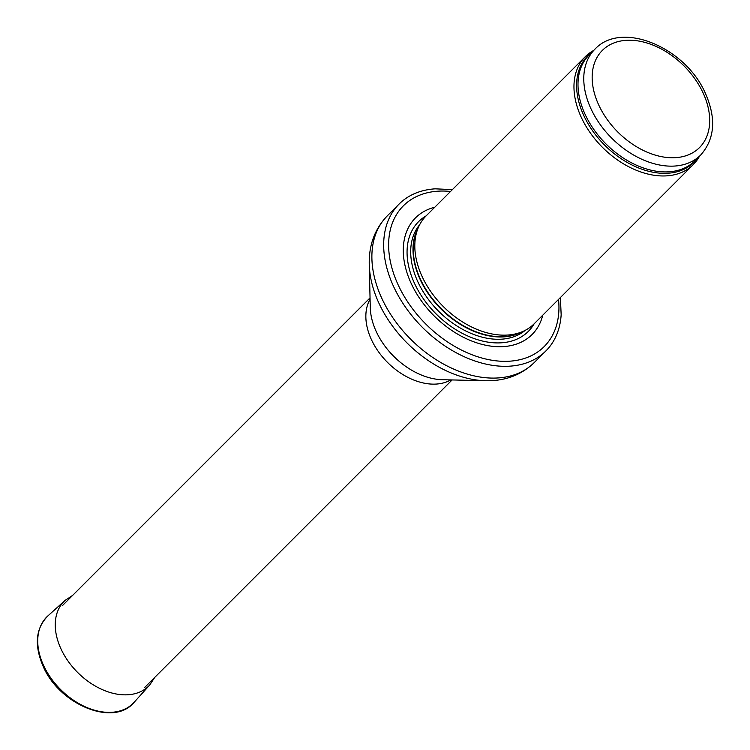 <?xml version="1.0" encoding="UTF-8"?>
<svg xmlns="http://www.w3.org/2000/svg" width="750" height="750" viewBox="0 0 750 750"><rect width="100%" height="100%" fill="white"/><g stroke="black" fill="none" stroke-linecap="round" stroke-linejoin="round"><path stroke-width="1.12" d="M593.663 50.456A76.341 51.966 45 0 0 585.272 56.691A76.341 51.966 45 0 0 602.522 147.413A76.341 51.966 45 0 0 693.253 164.634A76.341 51.966 45 0 0 699.487 156.244M585.272 56.691L426.122 215.887A76.341 51.966 45 0 0 418.678 226.734A76.341 51.966 45 0 0 443.372 306.619A76.341 51.966 45 0 0 523.256 331.284A76.341 51.966 45 0 0 534.113 323.841L693.253 164.634M434.784 207.225A82.453 56.128 45 0 0 434.109 315.881A82.453 56.128 45 0 0 542.775 315.169M452.391 189.609L435.197 188.831A103.828 70.678 45 0 0 399.056 204.094A103.828 70.678 45 0 0 422.512 327.478A103.828 70.678 45 0 0 545.916 350.906A103.828 70.678 45 0 0 561.159 314.756L560.381 297.562M594.853 49.266A74.822 50.934 45 0 0 611.756 138.178A74.822 50.934 45 0 0 700.678 155.053C714.741 139.069 716.4 118.678 705.637 93.891C686.372 48.019 621.844 19.866 594.853 49.266L589.078 55.031A74.822 50.934 45 0 0 605.991 143.953A74.822 50.934 45 0 0 694.903 160.828L700.678 155.053M703.247 93.272A68.709 46.772 -135 0 1 647.953 152.513A68.709 46.772 -135 0 1 601.575 51.206A68.709 46.772 -135 0 1 703.247 93.272M591.581 52.538A75.188 51.178 45 0 0 604.725 145.209A75.188 51.178 45 0 0 697.406 158.334M418.678 226.734L417.047 230.344A74.897 50.991 45 0 0 441.281 308.709A74.897 50.991 45 0 0 519.656 332.916L523.256 331.284M417.9 228.459A74.822 50.934 45 0 0 440.991 309A74.822 50.934 45 0 0 521.541 332.072M419.662 224.709A74.822 50.934 45 0 0 438.684 311.306A74.822 50.934 45 0 0 525.291 330.3M426.141 215.869A77.597 52.828 45 0 0 436.088 313.903A77.597 52.828 45 0 0 534.122 323.822M450.544 191.456A99.553 67.772 45 0 0 390.628 262.791A99.553 67.772 45 0 0 487.219 359.344A99.553 67.772 45 0 0 558.534 299.409M399.056 204.094L387.262 215.878A103.828 70.678 45 0 0 410.728 339.272A103.828 70.678 45 0 0 534.122 362.691L545.916 350.906M485.597 380.728L442.425 379.716A62.663 42.656 45 0 1 370.275 307.584L369.253 264.413A101.044 68.784 45 0 0 485.597 380.728C504.928 381.159 521.1 375.141 534.122 362.691M370.078 299.222A58.022 39.497 45 0 0 387.553 362.447A58.022 39.497 45 0 0 450.787 379.913M72.619 595.425L65.166 600.328A59.859 40.744 45 0 0 60.825 648.534A59.859 40.744 45 0 0 60.872 648.638A59.859 40.744 45 0 0 104.175 690.403A59.859 40.744 45 0 0 149.784 684.919L154.688 677.466M65.166 600.328L47.85 615.938A61.078 41.578 45 0 0 43.462 665.222A61.078 41.578 45 0 0 87.647 707.841A61.078 41.578 45 0 0 134.175 702.244L149.784 684.919M369.253 264.413C368.812 245.091 374.822 228.909 387.262 215.878M370.041 297.9L62.672 605.372M452.109 379.941L144.741 687.413M47.85 615.938C35.7 628.359 34.087 645.047 43.022 666.019C59.062 704.616 113.925 727.378 134.175 702.244"/></g></svg>
